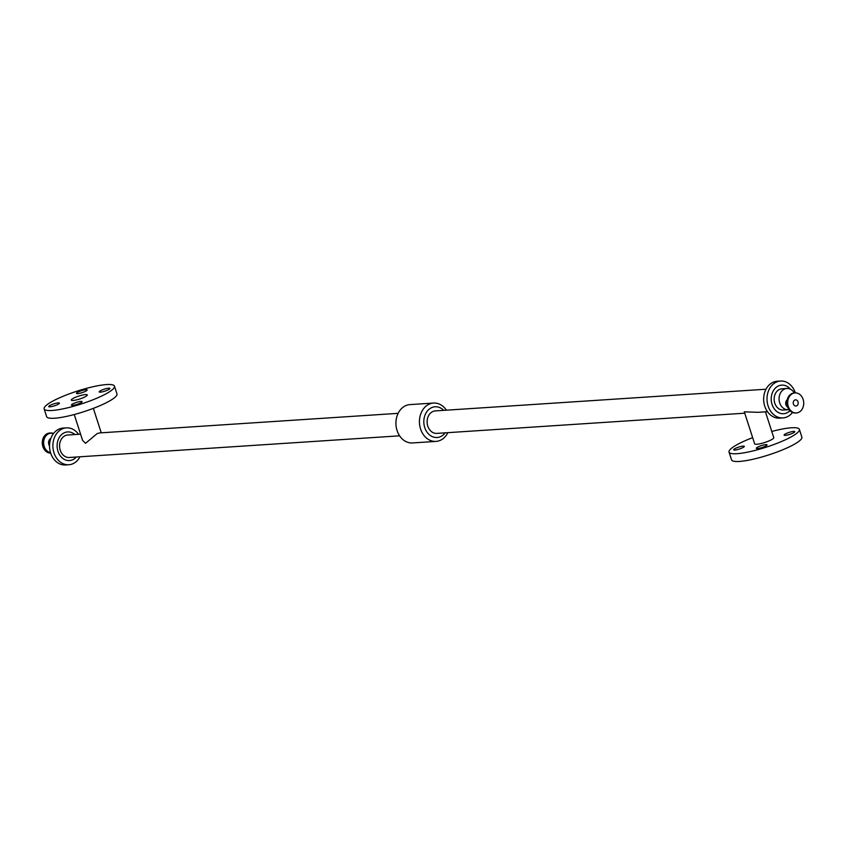 <?xml version="1.0" encoding="UTF-8"?>
<svg xmlns="http://www.w3.org/2000/svg" width="846" height="846" viewBox="0 0 846 846"><rect width="100%" height="100%" fill="white"/><g stroke="black" fill="none" stroke-linecap="round" stroke-linejoin="round"><path stroke-width="1.27" d="M758.28 446.815A5.615 1.026 162.1 0 1 763.822 444.933A5.615 1.026 162.1 0 1 767.015 444.859A5.615 1.026 162.1 0 1 761.992 447.566A5.615 1.026 162.1 0 1 756.335 448.317A5.615 1.026 162.1 0 1 758.28 446.815M735.586 448.295A5.615 1.026 162.1 0 1 741.128 446.424A5.615 1.026 162.1 0 1 744.321 446.35A5.615 1.026 162.1 0 1 739.288 449.057A5.615 1.026 162.1 0 1 733.63 449.808A5.615 1.026 162.1 0 1 735.586 448.295M786.05 433.617A5.615 1.026 162.1 0 1 791.592 431.735A5.615 1.026 162.1 0 1 794.785 431.661A5.615 1.026 162.1 0 1 789.762 434.368A5.615 1.026 162.1 0 1 784.094 435.119A5.615 1.026 162.1 0 1 786.05 433.617M73.38 403.595A5.615 1.026 162.1 0 1 78.921 401.723A5.615 1.026 162.1 0 1 82.115 401.649A5.615 1.026 162.1 0 1 77.081 404.356A5.615 1.026 162.1 0 1 71.424 405.107A5.615 1.026 162.1 0 1 73.38 403.595M78.445 391.888A5.615 1.026 162.1 0 1 83.987 390.017A5.615 1.026 162.1 0 1 87.18 389.943A5.615 1.026 162.1 0 1 82.147 392.639A5.615 1.026 162.1 0 1 76.489 393.39A5.615 1.026 162.1 0 1 78.445 391.888M101.15 390.397A5.615 1.026 162.1 0 1 106.681 388.526A5.615 1.026 162.1 0 1 109.885 388.451A5.615 1.026 162.1 0 1 104.851 391.159A5.615 1.026 162.1 0 1 99.194 391.91A5.615 1.026 162.1 0 1 101.15 390.397M50.675 405.086A5.615 1.026 162.1 0 1 56.217 403.214A5.615 1.026 162.1 0 1 59.41 403.14A5.615 1.026 162.1 0 1 54.377 405.837A5.615 1.026 162.1 0 1 48.719 406.588A5.615 1.026 162.1 0 1 50.675 405.086M787.563 407.021A4.082 3.247 -93.8 0 1 785.691 403.595A4.082 3.247 -93.8 0 1 787.097 399.947M794.775 400.031A3.109 2.475 -93.8 0 1 795.504 399.841A3.109 2.475 -93.8 0 1 798.18 402.781A3.109 2.475 -93.8 0 1 795.917 406.038A3.109 2.475 -93.8 0 1 793.305 403.574A3.109 2.475 -93.8 0 1 794.775 400.031M792.67 393.538A10.046 8.005 -93.8 0 1 795.05 392.914A10.046 8.005 -93.8 0 1 803.7 402.41A10.046 8.005 -93.8 0 1 796.372 412.964A10.046 8.005 -93.8 0 1 787.922 404.991A10.046 8.005 -93.8 0 1 792.67 393.538M765.44 411.833L773.773 437.646A10.046 1.829 162.1 0 1 770.272 440.332A10.046 1.829 162.1 0 1 760.364 443.695A10.046 1.829 162.1 0 1 754.643 443.822L744.311 411.833L757.963 412.319L767.481 411.695M771.774 431.471A36.949 6.736 162.1 0 1 799.375 429.377L801.871 437.118A36.949 6.736 162.1 0 1 789.001 447.016A36.949 6.736 162.1 0 1 752.559 459.357A36.949 6.736 162.1 0 1 731.547 459.833L729.041 452.092A36.949 6.736 162.1 0 1 752.654 437.646M799.375 429.377A36.949 6.736 162.1 0 1 786.505 439.275A36.949 6.736 162.1 0 1 750.064 451.616A36.949 6.736 162.1 0 1 729.041 452.092M766 389.223L435.362 410.902A11.262 8.968 86.2 0 0 432.697 411.6A11.262 8.968 86.2 0 0 427.357 424.438A11.262 8.968 86.2 0 0 436.832 433.385L744.755 413.186M50.051 433.015A10.046 8.005 86.2 0 0 49.639 433.036A10.046 8.005 86.2 0 0 42.3 443.41A10.046 8.005 86.2 0 0 50.675 453.107M84.367 397.186A8.397 1.533 -17.9 0 0 87.286 394.945A8.397 1.533 -17.9 0 0 78.826 396.065A8.397 1.533 -17.9 0 0 71.307 400.105A8.397 1.533 -17.9 0 0 76.087 399.989A8.397 1.533 -17.9 0 0 84.367 397.186M398.138 413.345L99.458 432.93L97.153 433.607L85.531 443.315L82.57 440.354L74.237 414.529M44.14 408.882L46.636 416.623A36.949 6.736 -17.9 0 0 67.659 416.147A36.949 6.736 -17.9 0 0 104.1 403.806A36.949 6.736 -17.9 0 0 116.97 393.908L114.464 386.167A36.949 6.736 -17.9 0 0 77.229 391.106A36.949 6.736 -17.9 0 0 44.14 408.882A36.949 6.736 -17.9 0 0 65.153 408.396A36.949 6.736 -17.9 0 0 101.594 396.065A36.949 6.736 -17.9 0 0 114.464 386.167M80.571 434.167L67.807 435.003A11.262 8.968 86.2 0 0 65.131 435.701A11.262 8.968 86.2 0 0 59.802 448.539A11.262 8.968 86.2 0 0 69.277 457.485L399.608 435.817M78.53 434.305A18.475 14.72 86.2 0 0 66.422 427.865L63.069 428.087A18.475 14.72 86.2 0 0 58.691 429.239A18.475 14.72 86.2 0 0 49.946 450.284A18.475 14.72 86.2 0 0 65.48 464.962L68.843 464.74A18.475 14.72 86.2 0 0 80.01 456.777M66.422 427.865A18.475 14.72 86.2 0 0 62.044 429.017A18.475 14.72 86.2 0 0 53.298 450.072A18.475 14.72 86.2 0 0 68.843 464.74M74.85 434.537A14.34 11.421 86.2 0 0 64.201 432.824A14.34 11.421 86.2 0 0 58.903 453.593A14.34 11.421 86.2 0 0 76.33 457.02M446.402 410.183A19.215 15.302 86.2 0 0 433.512 403.056L409.982 404.6A19.215 15.302 86.2 0 0 405.435 405.794A19.215 15.302 86.2 0 0 396.34 427.685A19.215 15.302 86.2 0 0 412.499 442.944L436.018 441.401A19.215 15.302 86.2 0 0 447.872 432.655M433.512 403.056A19.215 15.302 86.2 0 0 428.964 404.251A19.215 15.302 86.2 0 0 419.859 426.141A19.215 15.302 86.2 0 0 436.018 441.401M443.706 410.352A15.397 12.267 86.2 0 0 431.439 407.74A15.397 12.267 86.2 0 0 426.035 430.582A15.397 12.267 86.2 0 0 445.176 432.835M795.335 392.893A18.475 14.72 86.2 0 0 780.53 381.038L777.167 381.26A18.475 14.72 86.2 0 0 772.8 382.413A18.475 14.72 86.2 0 0 764.054 403.468A18.475 14.72 86.2 0 0 779.589 418.136L782.941 417.913A18.475 14.72 86.2 0 0 792.491 412.499M780.53 381.038A18.475 14.72 86.2 0 0 776.152 382.191A18.475 14.72 86.2 0 0 767.407 403.246A18.475 14.72 86.2 0 0 782.941 417.913M790.407 389.192A14.34 11.421 86.2 0 0 778.309 386.009A14.34 11.421 86.2 0 0 772.832 406.397A14.34 11.421 86.2 0 0 789.91 410.744M794.331 392.956A10.638 8.481 86.2 0 0 786.854 388.473L781.947 388.8A10.638 8.481 86.2 0 0 779.43 389.456A10.638 8.481 86.2 0 0 774.386 401.586A10.638 8.481 86.2 0 0 783.343 410.035L788.25 409.718A10.638 8.481 86.2 0 0 788.958 409.633M786.854 388.473A10.638 8.481 86.2 0 0 784.337 389.139A10.638 8.481 86.2 0 0 779.293 401.268A10.638 8.481 86.2 0 0 788.25 409.718M787.753 407.286A9.74 7.762 -93.8 0 1 787.436 406.429A9.74 7.762 -93.8 0 1 787.256 399.661M795.959 412.985A10.046 8.005 -93.8 0 1 795.557 413.017A10.046 8.005 -93.8 0 1 787.478 406.514A10.046 8.005 -93.8 0 1 791.856 393.591A10.046 8.005 -93.8 0 1 794.235 392.967A10.046 8.005 -93.8 0 1 794.648 392.946M49.639 433.036L53.52 433.501A10.046 8.005 86.2 0 0 50.453 432.983A10.046 8.005 86.2 0 0 43.104 442.818A10.046 8.005 86.2 0 0 50.644 453.012M53.393 433.67A9.74 7.762 86.2 0 0 43.749 440.903A9.74 7.762 86.2 0 0 50.517 452.621M50.834 438.45A4.854 3.87 86.2 0 0 49.544 446.001M795.05 392.914L794.235 392.967C788.208 394.543 785.923 399.048 787.372 406.492C788.98 410.818 791.708 412.996 795.557 413.017L796.372 412.964M101.256 432.814L93.356 408.354"/></g></svg>
